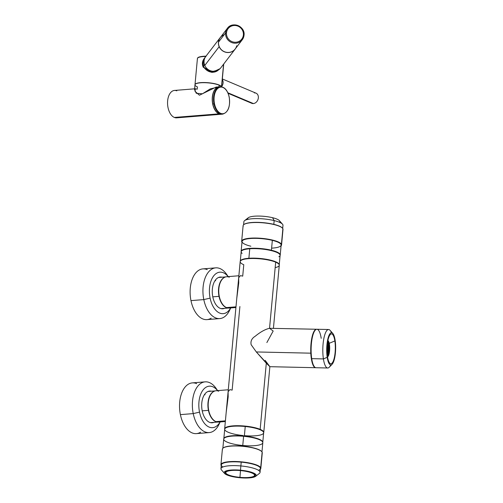 <?xml version="1.0" encoding="UTF-8"?>
<svg xmlns="http://www.w3.org/2000/svg" width="503" height="503" viewBox="0 0 503 503"><rect width="100%" height="100%" fill="white"/><g stroke="black" fill="none" stroke-linecap="round" stroke-linejoin="round"><path stroke-width="0.75" d="M266.867 342.562L273.173 331.037L269.539 328.302L275.682 262.151A19.636 4.621 -174.7 0 0 248.419 258.661A19.636 4.621 -174.7 0 0 243.773 264.716L242.716 276.122L240.478 275.631L238.692 277.719L238.749 282.887L236.768 298.386L240.176 261.623A19.636 4.621 5.3 0 1 253.996 258.498A19.636 4.621 5.3 0 1 275.682 262.151L269.539 328.302C265.27 329.258 260.491 331.911 255.203 336.255C251.783 338.362 250.431 341.172 251.142 344.693L256.316 351.949L266.307 363.204L260.164 429.361A19.636 4.621 -174.7 0 0 238.485 425.708A19.636 4.621 -174.7 0 0 224.665 428.826A19.636 4.621 -174.7 0 0 224.703 429.248A19.636 4.621 5.3 0 1 237.655 425.701A19.636 4.621 5.3 0 1 260.164 429.361L266.307 363.204L269.866 366.668L265.163 360.355M224.665 428.826L236.768 298.361M275.172 267.634A19.636 4.621 -174.7 0 0 275.682 262.151A19.636 4.621 5.3 0 1 279.278 265.244L273.431 328.277M239.9 306.522L232.141 390.127L229.902 389.636L228.117 391.724L228.173 396.892L226.193 412.391M263.647 432.863A19.636 4.621 -174.7 0 0 263.767 432.454A19.636 4.621 -174.7 0 0 260.164 429.361A19.636 4.621 5.3 0 1 263.647 432.863M225.344 421.52L218.591 422.061A15.706 9.098 -94.6 0 1 215.919 421.608L225.407 420.841L215.919 421.608A15.706 9.098 85.4 0 0 221.157 421.187M218.742 391.202A15.706 9.098 85.4 0 0 208.286 402.589A15.706 9.098 85.4 0 0 215.919 421.608A15.706 9.098 -94.6 0 1 208.173 404.846A15.706 9.098 -94.6 0 1 216.07 390.749L228.287 389.762M235.92 307.509L229.167 308.056A15.706 9.098 -94.6 0 1 226.495 307.597L235.982 306.836L226.495 307.597A15.706 9.098 85.4 0 0 231.732 307.176M229.318 277.197A15.706 9.098 85.4 0 0 218.862 288.577A15.706 9.098 85.4 0 0 226.495 307.597A15.706 9.098 -94.6 0 1 218.748 290.841A15.706 9.098 -94.6 0 1 226.646 276.744L238.868 275.757M315.651 367.718L269.847 366.687L256.316 351.949L310.81 353.175A19.24 5.338 91.3 0 0 315.651 367.718A19.24 5.338 91.3 0 0 315.84 367.712A19.24 5.338 -88.7 0 1 310.81 353.175A19.24 5.338 -88.7 0 1 316.708 329.264A19.24 5.338 91.3 0 0 316.519 329.251A19.24 5.338 91.3 0 0 310.81 353.175L256.316 351.949L251.142 344.693C250.431 341.172 251.783 338.362 255.203 336.255C260.491 331.911 265.27 329.258 269.539 328.302L316.519 329.251M311.533 358.23A18.454 5.118 91.3 0 0 312.91 363.795A18.454 5.118 -88.7 0 1 311.533 358.23L311.533 358.23A18.454 5.118 -88.7 0 1 313.602 333.049A18.454 5.118 91.3 0 0 311.533 358.23M327.717 355.979L327.598 354.791L327.717 355.979A7.853 2.182 91.3 0 0 327.755 355.917L327.39 355.967M327.642 354.76L327.755 355.917L327.642 354.76M328.226 354.948A7.853 2.182 91.3 0 0 328.264 354.848L328.082 354.206L328.226 354.948L327.66 354.936M329.019 353.584A7.853 2.182 -88.7 0 1 327.472 356.545A7.853 2.182 91.3 0 0 329.019 353.584L328.365 353.571L329.019 353.584A7.853 2.182 91.3 0 0 329.478 345.731A7.853 2.182 91.3 0 0 327.824 340.946A7.853 2.182 -88.7 0 1 329.478 345.731A7.853 2.182 -88.7 0 1 329.019 353.584M327.969 341.411L328.006 341.468A7.853 2.182 91.3 0 0 327.969 341.411L327.805 342.656L327.969 341.411M328.446 342.392L328.264 343.191L328.478 342.486A7.853 2.182 91.3 0 0 328.446 342.392L327.887 342.38M328.824 343.813L328.849 343.933A7.853 2.182 91.3 0 0 328.824 343.813L328.666 344.241L328.824 343.813M329.1 353.829A8.249 2.289 -88.7 0 1 327.528 356.916A8.249 2.289 91.3 0 0 329.1 353.829A8.249 2.289 91.3 0 0 329.591 345.668A8.249 2.289 91.3 0 0 327.893 340.575A8.249 2.289 -88.7 0 1 329.591 345.668A8.249 2.289 -88.7 0 1 329.1 353.829M327.415 352.924L327.547 354.282L327.208 354.275L327.547 354.282L327.415 352.924M327.107 352.867A4.2 1.163 91.3 0 0 327.308 352.943A4.2 1.163 91.3 0 0 328.509 347.083A4.2 1.163 -88.7 0 1 328.258 351.364A4.2 1.163 -88.7 0 1 327.107 352.867M328.088 347.139L328.094 347.208A4.043 1.119 91.3 0 0 328.088 347.139A4.043 1.119 91.3 0 0 328.082 347.064L328.465 347.145L328.088 347.139M327.239 351.169L327.371 352.477L327.239 351.169M327.409 352.414L327.371 352.477A4.043 1.119 91.3 0 0 327.409 352.414L327.29 351.169L327.409 352.414M327.032 350.868A2.433 0.673 91.3 0 0 327.346 351.176A2.433 0.673 91.3 0 0 328.044 347.78A2.433 0.673 -88.7 0 1 327.818 350.547A2.433 0.673 -88.7 0 1 327.032 350.868M327.371 346.303L327.541 345.008L327.371 346.303M327.503 344.945L327.541 345.008A4.043 1.119 91.3 0 0 327.503 344.945L327.321 346.303L327.258 344.939M327.082 348.73L327.629 347.906L327.082 348.73L327.604 349.503L327.082 348.73M327.208 350.855L327.032 349.013L327.208 350.855A2.276 0.629 91.3 0 0 327.252 350.792L327.063 348.875L327.585 349.648L327.139 349.635L327.585 349.648L327.063 348.875L327.252 350.792A2.276 0.629 -88.7 0 1 327.208 350.855M327.069 348.585L327.321 346.649L327.069 348.585L327.616 347.762L327.069 348.585M327.239 346.586L327.044 348.416L327.283 346.586A2.276 0.629 -88.7 0 1 327.321 346.649A2.276 0.629 91.3 0 0 327.283 346.586L327.239 346.586M327.176 347.749L327.616 347.762A2.276 0.629 -88.7 0 1 327.623 347.831A2.276 0.629 -88.7 0 1 327.629 347.906A2.276 0.629 91.3 0 0 327.623 347.831A2.276 0.629 91.3 0 0 327.616 347.762L327.176 347.749M328 347.843L327.623 347.831L328 347.843A2.276 0.629 -88.7 0 1 327.352 351.019A2.276 0.629 -88.7 0 1 327.025 350.666A2.276 0.629 91.3 0 0 327.78 350.472A2.276 0.629 91.3 0 0 328 347.843A2.276 0.629 91.3 0 0 327.113 346.793A2.276 0.629 -88.7 0 1 327.453 346.46A2.276 0.629 -88.7 0 1 328 347.843M327.126 346.598A2.433 0.673 -88.7 0 1 328.044 347.78A2.433 0.673 91.3 0 0 327.459 346.303A2.433 0.673 91.3 0 0 327.126 346.598M327.277 344.769A4.043 1.119 -88.7 0 1 327.497 344.693A4.043 1.119 -88.7 0 1 328.465 347.145A4.043 1.119 -88.7 0 1 327.315 352.785A4.043 1.119 -88.7 0 1 327.095 352.704A4.043 1.119 91.3 0 0 328.22 351.295A4.043 1.119 91.3 0 0 328.465 347.145A4.043 1.119 91.3 0 0 327.277 344.769M327.29 344.599A4.2 1.163 -88.7 0 1 328.509 347.083A4.2 1.163 91.3 0 0 327.497 344.536A4.2 1.163 91.3 0 0 327.29 344.599M327.591 354.219L327.459 352.911L327.591 354.219A6.011 1.666 -88.7 0 1 327.547 354.282A6.011 1.666 91.3 0 0 327.591 354.219M328.987 346.372L328.61 346.36A6.011 1.666 91.3 0 0 328.597 346.29L328.597 346.29A6.011 1.666 -88.7 0 1 328.61 346.36L328.987 346.372A6.011 1.666 -88.7 0 1 327.264 354.747A6.011 1.666 -88.7 0 1 327.252 354.747A6.011 1.666 91.3 0 0 328.987 346.372A6.011 1.666 91.3 0 0 327.522 342.732A6.011 1.666 -88.7 0 1 327.541 342.732A6.011 1.666 -88.7 0 1 328.987 346.372M327.742 343.121L327.742 343.121A6.011 1.666 -88.7 0 1 327.78 343.184A6.011 1.666 91.3 0 0 327.742 343.121L327.554 344.542L327.742 343.121M328.107 343.876L327.692 343.863L328.107 343.876A6.011 1.666 -88.7 0 1 328.138 343.964A6.011 1.666 91.3 0 0 328.107 343.876L327.893 344.807L328.107 343.876M328.402 344.951L327.981 344.945L328.402 344.951A6.011 1.666 -88.7 0 1 328.428 345.077A6.011 1.666 91.3 0 0 328.402 344.951L328.208 345.479L328.402 344.951M327.943 353.496A6.011 1.666 91.3 0 0 327.975 353.402A6.011 1.666 -88.7 0 1 327.943 353.496L327.767 352.622L327.943 353.496L327.516 353.49L327.943 353.496M328.27 352.389A6.011 1.666 91.3 0 0 328.302 352.263A6.011 1.666 -88.7 0 1 328.27 352.389L328.101 351.905L328.27 352.389L327.906 352.383L328.27 352.389M327.547 342.574A6.168 1.71 -88.7 0 1 329.025 346.309A6.168 1.71 -88.7 0 1 327.264 354.904A6.168 1.71 91.3 0 0 329.025 346.309A6.168 1.71 91.3 0 0 327.547 342.574M327.811 352.559L327.975 353.402L327.811 352.559M328.119 354.131L328.264 354.848L328.119 354.131M328.138 351.798L328.302 352.263L328.138 351.798M328.553 352.987L328.685 353.37L328.553 352.987M328.428 345.077L328.239 345.58L328.428 345.077M328.849 343.933L328.698 344.354L328.849 343.933M328.138 343.964L327.937 344.869L328.138 343.964M328.478 342.486L328.302 343.26L328.478 342.486M327.78 343.184L327.598 344.555L327.78 343.184M328.006 341.468L327.843 342.681L328.006 341.468M327.126 352.936L327.139 353.402L327.126 352.936M321.21 338.33A19.24 5.338 91.3 0 0 313.985 332.156A19.24 5.338 91.3 0 0 311.722 358.652L323.41 358.916A19.24 5.338 91.3 0 0 327.723 367.995A19.24 5.338 91.3 0 0 330.716 364.914M327.723 367.995L316.029 367.731A19.24 5.338 -88.7 0 1 311.722 358.652A19.24 5.338 -88.7 0 1 312.005 339.097A19.24 5.338 -88.7 0 1 316.896 329.258L328.591 329.522A19.24 5.338 91.3 0 0 323.693 339.362A19.24 5.338 91.3 0 0 323.41 358.916L311.722 358.652M331.446 332.728A19.24 5.338 91.3 0 0 328.591 329.522M332.118 364.266L329.283 367.209A19.24 5.338 -88.7 0 1 323.41 358.916A19.24 5.338 -88.7 0 1 324.171 337.01A19.24 5.338 -88.7 0 1 330.113 330.377L332.81 333.445A16.102 4.464 91.3 0 0 327.843 338.997A16.102 4.464 91.3 0 0 327.202 357.325L323.41 358.916L327.202 357.325A16.102 4.464 91.3 0 0 332.118 364.266A16.102 4.464 91.3 0 0 335.143 340.324A16.102 4.464 91.3 0 0 332.81 333.445M327.202 357.325A16.102 4.464 -88.7 0 1 329.1 335.155A16.102 4.464 -88.7 0 1 335.143 340.324A16.102 4.464 -88.7 0 1 333.25 362.493A16.102 4.464 -88.7 0 1 327.202 357.325M327.497 356.702A14.92 4.137 91.3 0 0 333.099 361.494A14.92 4.137 91.3 0 0 334.853 340.946A14.92 4.137 91.3 0 0 329.251 336.155A14.92 4.137 91.3 0 0 327.497 356.702A14.92 4.137 -88.7 0 1 330.301 334.514A14.92 4.137 -88.7 0 1 334.853 340.946A14.92 4.137 -88.7 0 1 334.262 357.935A14.92 4.137 -88.7 0 1 329.66 363.078A14.92 4.137 -88.7 0 1 327.497 356.702M329.239 343.304L334.853 340.946L329.239 343.304M227.708 307.974A15.631 9.054 -94.6 0 1 219.012 296.342A15.631 9.054 -94.6 0 1 225.218 277.059A15.631 9.054 85.4 0 0 219.012 296.342L212.794 296.845L219.012 296.342A15.631 9.054 85.4 0 0 227.708 307.974M215.674 280.781A15.631 9.054 85.4 0 0 215.234 280.322M217.133 421.979A15.631 9.054 -94.6 0 1 208.437 410.347A15.631 9.054 -94.6 0 1 214.643 391.064A15.631 9.054 85.4 0 0 208.437 410.347L202.219 410.85L208.437 410.347A15.631 9.054 85.4 0 0 217.133 421.979M205.098 394.786A15.631 9.054 85.4 0 0 204.658 394.333M209.229 432.586L196.403 433.617A25.446 14.738 -94.6 0 1 180.401 414.629L193.227 413.598A25.446 14.738 85.4 0 0 209.229 432.586A25.446 14.738 85.4 0 0 219.855 422.363M217.265 390.253A25.446 14.738 85.4 0 0 205.142 381.859A25.446 14.738 85.4 0 0 193.227 413.598L180.401 414.629A25.446 14.738 -94.6 0 1 192.316 382.89L205.142 381.859M220.144 421.935L219.063 424.224A25.446 14.738 -94.6 0 1 204.991 431.888A25.446 14.738 -94.6 0 1 193.227 413.598L199.534 412.133A20.812 12.053 -94.6 0 1 203.419 389.523A20.812 12.053 -94.6 0 1 217.573 390.63A20.812 12.053 85.4 0 0 203.419 389.523A20.812 12.053 85.4 0 0 199.534 412.133L193.227 413.598A25.446 14.738 -94.6 0 1 198.421 385.449A25.446 14.738 -94.6 0 1 216.189 388.536L217.623 390.624M199.534 412.133A20.812 12.053 85.4 0 0 220.094 421.942A20.812 12.053 -94.6 0 1 199.534 412.133M202.225 410.907A15.901 9.211 85.4 0 0 213.907 422.363A15.901 9.211 -94.6 0 1 212.228 422.772A15.901 9.211 -94.6 0 1 202.225 410.907A15.901 9.211 -94.6 0 1 209.676 391.07A15.901 9.211 -94.6 0 1 211.398 391.202A15.901 9.211 85.4 0 0 202.225 410.907M196.679 383.644A25.446 14.738 85.4 0 0 180.401 414.629A25.446 14.738 85.4 0 0 200.59 432.178M211.744 422.79A15.901 9.211 85.4 0 0 212.951 422.438A15.901 9.211 -94.6 0 1 211.744 422.79M210.436 391.284A15.901 9.211 85.4 0 0 209.198 391.127A15.901 9.211 -94.6 0 1 210.436 391.284M210.839 422.702A15.901 9.211 85.4 0 0 211.159 422.583A15.901 9.211 -94.6 0 1 210.839 422.702M208.651 391.428A15.901 9.211 85.4 0 0 208.317 391.353A15.901 9.211 -94.6 0 1 208.651 391.428M219.805 318.581L206.978 319.612A25.446 14.738 -94.6 0 1 190.977 300.624L203.803 299.593A25.446 14.738 85.4 0 0 219.805 318.581A25.446 14.738 85.4 0 0 230.431 308.358M227.84 276.241A25.446 14.738 85.4 0 0 215.718 267.854A25.446 14.738 85.4 0 0 203.803 299.593L190.977 300.624A25.446 14.738 -94.6 0 1 202.891 268.885L215.718 267.854M230.72 307.93L229.645 310.219A25.446 14.738 -94.6 0 1 215.567 317.877A25.446 14.738 -94.6 0 1 203.803 299.593L210.109 298.128A20.812 12.053 -94.6 0 1 214.001 275.518A20.812 12.053 -94.6 0 1 228.148 276.625A20.812 12.053 85.4 0 0 214.001 275.518A20.812 12.053 85.4 0 0 210.109 298.128L203.803 299.593A25.446 14.738 -94.6 0 1 209.003 271.444A25.446 14.738 -94.6 0 1 226.765 274.531L228.199 276.619M210.109 298.128A20.812 12.053 85.4 0 0 230.67 307.937A20.812 12.053 -94.6 0 1 210.109 298.128M212.8 296.896A15.901 9.211 85.4 0 0 224.483 308.352A15.901 9.211 -94.6 0 1 222.804 308.767A15.901 9.211 -94.6 0 1 212.8 296.896A15.901 9.211 -94.6 0 1 220.251 277.059A15.901 9.211 -94.6 0 1 221.974 277.197A15.901 9.211 85.4 0 0 212.8 296.896M207.255 269.639A25.446 14.738 85.4 0 0 190.977 300.624A25.446 14.738 85.4 0 0 211.166 318.173M222.326 308.779A15.901 9.211 85.4 0 0 223.527 308.433A15.901 9.211 -94.6 0 1 222.326 308.779M221.012 277.272A15.901 9.211 85.4 0 0 219.773 277.122A15.901 9.211 -94.6 0 1 221.012 277.272M221.414 308.697A15.901 9.211 85.4 0 0 221.735 308.578A15.901 9.211 -94.6 0 1 221.414 308.697M219.226 277.417A15.901 9.211 85.4 0 0 218.893 277.348A15.901 9.211 -94.6 0 1 219.226 277.417M240.289 261.246L241.17 251.745A19.554 4.602 5.3 0 1 249.758 248.771L248.878 258.272A19.554 4.602 5.3 0 1 269.036 259.806A19.554 4.602 5.3 0 1 279.234 264.829A19.554 4.602 -174.7 0 0 269.036 259.806A19.554 4.602 -174.7 0 0 248.878 258.272L249.758 248.771A19.554 4.602 5.3 0 1 269.979 250.318A19.554 4.602 5.3 0 1 280.114 255.361L279.234 264.861M248.878 258.272A19.554 4.602 -174.7 0 0 240.296 261.214A19.554 4.602 5.3 0 1 248.878 258.272M278.882 256.769A19.554 4.602 -174.7 0 0 272.708 250.984A19.554 4.602 -174.7 0 0 249.758 248.771A19.554 4.602 -174.7 0 0 242.125 253.361M279.435 222.269A16.102 3.785 -174.7 0 0 272.551 217.705A16.102 3.785 -174.7 0 0 255.002 216.158A16.102 3.785 -174.7 0 0 247.929 219.346M243.59 224.81L243.88 221.716A19.636 4.621 5.3 0 1 254.336 218.629A19.636 4.621 5.3 0 1 274.166 220.597L273.821 224.351L274.166 220.597L272.551 217.705A16.102 3.785 5.3 0 1 279.385 220.641L282.497 224.181A19.636 4.621 -174.7 0 0 274.166 220.597A19.636 4.621 -174.7 0 0 244.565 220.66L248.275 217.755A16.102 3.785 5.3 0 1 272.551 217.705L274.166 220.597A19.636 4.621 5.3 0 1 282.975 225.344L282.692 228.437M271.419 250.236A19.636 4.621 -174.7 0 0 251.582 248.268A19.636 4.621 -174.7 0 0 241.132 251.362A19.636 4.621 -174.7 0 0 241.17 251.777A19.636 4.621 5.3 0 1 250.821 248.306A19.636 4.621 5.3 0 1 271.419 250.236L272.337 240.359L271.419 250.236A19.636 4.621 5.3 0 1 280.114 255.392A19.636 4.621 -174.7 0 0 280.228 254.99A19.636 4.621 -174.7 0 0 271.419 250.236M241.132 251.362L242.044 241.478A19.636 4.621 5.3 0 1 252.5 238.391A19.636 4.621 5.3 0 1 272.337 240.359A19.636 4.621 5.3 0 1 281.146 245.106L280.228 254.99M282.743 230.028A20.026 4.709 -174.7 0 0 282.868 228.733A20.026 4.709 -174.7 0 0 282.51 228.205A20.026 4.709 -174.7 0 0 263.49 222.854A20.026 4.709 -174.7 0 0 243.81 224.615A20.026 4.709 -174.7 0 0 243.245 226.363M243.81 224.615L244.049 224.432A19.806 4.659 5.3 0 1 263.509 222.691A19.806 4.659 5.3 0 1 282.315 227.985L282.51 228.205M281.089 245.716A19.806 4.659 -174.7 0 0 281.183 244.464L281.422 244.263A20.026 4.709 5.3 0 1 281.076 245.816A20.026 4.709 -174.7 0 0 281.554 244.93A20.026 4.709 -174.7 0 0 281.422 244.263L281.183 244.464A19.806 4.659 -174.7 0 0 259.366 238.447A19.806 4.659 -174.7 0 0 241.987 242.088L241.987 242.1A19.806 4.659 5.3 0 1 259.366 238.447A19.806 4.659 5.3 0 1 281.183 244.464A19.806 4.659 5.3 0 1 281.089 245.716M241.673 241.226L243.112 225.696A20.026 4.709 5.3 0 1 262.107 222.741A20.026 4.709 5.3 0 1 282.868 228.733L281.422 244.263A20.026 4.709 -174.7 0 0 260.667 238.271A20.026 4.709 -174.7 0 0 241.673 241.226A20.026 4.709 -174.7 0 0 241.805 241.893A20.026 4.709 -174.7 0 0 241.981 242.188A20.026 4.709 5.3 0 1 241.805 241.893A20.026 4.709 5.3 0 1 259.29 238.177A20.026 4.709 5.3 0 1 281.422 244.263L282.868 228.733A20.026 4.709 5.3 0 1 282.994 229.399L281.554 244.93M282.403 228.092A19.806 4.659 -174.7 0 0 263.509 222.691A19.806 4.659 -174.7 0 0 243.936 224.527M271.614 248.155A19.636 4.621 -174.7 0 0 272.337 240.359A19.636 4.621 -174.7 0 0 245.257 239.315A19.636 4.621 -174.7 0 0 250.859 246.225M239.912 477.743A16.102 3.785 5.3 0 1 224.162 472.493A16.102 3.785 5.3 0 1 240.478 470.186A16.102 3.785 5.3 0 1 256.228 475.436A16.102 3.785 5.3 0 1 239.912 477.743A16.102 3.785 -174.7 0 0 255.669 476.322A16.102 3.785 -174.7 0 0 240.478 470.186A16.102 3.785 -174.7 0 0 224.558 473.436A16.102 3.785 -174.7 0 0 239.912 477.743M248.105 477.699A15.115 3.559 -174.7 0 0 253.009 473.21A15.115 3.559 -174.7 0 0 232.285 470.236A15.115 3.559 -174.7 0 0 227.381 474.719A15.115 3.559 -174.7 0 0 248.105 477.699A15.115 3.559 5.3 0 1 232.719 476.41A15.115 3.559 5.3 0 1 225.143 472.569A15.115 3.559 5.3 0 1 232.285 470.236A15.115 3.559 5.3 0 1 247.677 471.518A15.115 3.559 5.3 0 1 255.247 475.36A15.115 3.559 5.3 0 1 248.105 477.699L248.105 477.699M224.558 473.436L221.439 469.896A19.636 4.621 5.3 0 1 240.862 465.941L240.478 470.186L240.862 465.941A19.636 4.621 5.3 0 1 259.378 473.417L255.669 476.322M240.862 465.941A19.636 4.621 -174.7 0 0 220.962 468.733L221.314 464.929A19.636 4.621 5.3 0 1 241.214 462.138L240.862 465.941L241.214 462.138A19.636 4.621 5.3 0 1 260.416 468.557L260.064 472.361A19.636 4.621 -174.7 0 0 240.862 465.941M222.86 448.261L223.716 439.088A19.636 4.621 5.3 0 1 243.609 436.296L242.698 446.136L243.609 436.296A19.636 4.621 5.3 0 1 262.811 442.715L261.962 451.889M242.918 445.507A19.636 4.621 -174.7 0 0 262.817 442.697A19.636 4.621 -174.7 0 0 243.609 436.296A19.636 4.621 -174.7 0 0 223.716 439.088A19.636 4.621 -174.7 0 0 242.754 445.495M239.937 477.448A14.845 3.49 -174.7 0 0 254.977 475.335A14.845 3.49 -174.7 0 0 240.459 470.481L240.459 470.481A14.845 3.49 -174.7 0 0 225.419 472.594A14.845 3.49 -174.7 0 0 239.937 477.448A14.845 3.49 5.3 0 1 225.413 472.606A14.845 3.49 5.3 0 1 240.459 470.481A14.845 3.49 5.3 0 1 254.977 475.322A14.845 3.49 5.3 0 1 239.937 477.448M239.944 477.353A14.436 3.395 -174.7 0 0 254.568 475.285A14.436 3.395 -174.7 0 0 240.453 470.582A14.436 3.395 -174.7 0 0 225.822 472.644A14.436 3.395 -174.7 0 0 239.944 477.353L240.44 471.305L239.944 477.353A14.436 3.395 5.3 0 1 227.167 474.266A14.436 3.395 5.3 0 1 229.028 470.839A14.436 3.395 5.3 0 1 240.453 470.582A14.436 3.395 5.3 0 1 251.751 472.952A14.436 3.395 5.3 0 1 252.978 476.643A14.436 3.395 5.3 0 1 239.944 477.353M240.497 470.582L240.44 471.305M244.307 436.365L244.332 436.12A19.045 4.483 5.3 0 1 261.359 440.735A19.045 4.483 -174.7 0 0 244.332 436.12L244.307 436.365M225.507 437.409A19.045 4.483 5.3 0 1 244.332 436.12A19.045 4.483 -174.7 0 0 225.507 437.409M223.829 438.717L224.709 429.216A19.554 4.602 5.3 0 1 245.238 426.506L244.357 436.007A19.554 4.602 5.3 0 1 262.773 442.3A19.554 4.602 -174.7 0 0 244.357 436.007L245.238 426.506A19.554 4.602 5.3 0 1 263.654 432.832L262.767 442.332M244.357 436.007A19.554 4.602 -174.7 0 0 223.829 438.685A19.554 4.602 5.3 0 1 244.357 436.007M244.389 435.661A19.554 4.602 -174.7 0 0 263.654 432.832A19.554 4.602 -174.7 0 0 245.238 426.506A19.554 4.602 -174.7 0 0 224.734 429.065A19.554 4.602 -174.7 0 0 243.119 435.541M262.019 453.48A20.026 4.709 -174.7 0 0 262.138 452.184A20.026 4.709 -174.7 0 0 261.78 451.656A20.026 4.709 -174.7 0 0 242.76 446.306A20.026 4.709 -174.7 0 0 223.087 448.066A20.026 4.709 -174.7 0 0 222.515 449.814M223.087 448.066L223.319 447.884A19.806 4.659 5.3 0 1 242.779 446.148A19.806 4.659 5.3 0 1 261.585 451.436L261.78 451.656M260.359 469.167A19.806 4.659 -174.7 0 0 260.453 467.916L260.699 467.715A20.026 4.709 5.3 0 1 260.353 469.268A20.026 4.709 -174.7 0 0 260.824 468.381A20.026 4.709 -174.7 0 0 260.699 467.715L260.453 467.916A19.806 4.659 -174.7 0 0 238.642 461.905A19.806 4.659 -174.7 0 0 221.257 465.539A19.806 4.659 5.3 0 1 238.642 461.905A19.806 4.659 5.3 0 1 260.453 467.916A19.806 4.659 5.3 0 1 260.359 469.167M220.943 464.678L222.389 449.148A20.026 4.709 5.3 0 1 241.383 446.192A20.026 4.709 5.3 0 1 262.138 452.184L260.699 467.715A20.026 4.709 -174.7 0 0 239.937 461.723A20.026 4.709 -174.7 0 0 220.943 464.678A20.026 4.709 -174.7 0 0 221.075 465.344A20.026 4.709 -174.7 0 0 221.251 465.64A20.026 4.709 5.3 0 1 221.075 465.344L221.075 465.344A20.026 4.709 5.3 0 1 238.56 461.628A20.026 4.709 5.3 0 1 260.699 467.715L262.138 452.184A20.026 4.709 5.3 0 1 262.27 452.851L260.824 468.381M261.679 451.549A19.806 4.659 -174.7 0 0 242.779 446.148A19.806 4.659 -174.7 0 0 223.206 447.978M258.492 470.299A19.636 4.621 -174.7 0 0 241.214 462.138A19.636 4.621 -174.7 0 0 222.886 466.991M222.282 79.543A5.495 4.288 112.9 0 1 221.628 86.617A5.495 4.288 -67.1 0 0 222.282 79.543M222.339 78.952L256.021 93.168A5.495 4.288 112.9 0 1 258.171 98.896A5.495 4.288 112.9 0 1 253.386 103.555L227.865 92.778L253.386 103.555A5.495 4.288 112.9 0 1 251.745 103.297L228.098 93.313M250.412 102.298A5.495 4.288 -67.1 0 0 253.386 103.555A5.495 4.288 -67.1 0 0 258.347 97.871A5.495 4.288 -67.1 0 0 254.373 92.91M221.496 86.686A13.348 3.137 5.3 0 1 221.534 86.786A13.348 3.137 -174.7 0 0 221.496 86.686L223.577 64.195L221.496 86.686A13.348 3.137 -174.7 0 0 207.657 82.687A13.348 3.137 -174.7 0 0 194.994 84.661A13.348 3.137 -174.7 0 0 194.988 84.737A13.348 3.137 5.3 0 1 207.494 82.681A13.348 3.137 5.3 0 1 221.496 86.686M217.818 87.145L210.223 88.918L202.451 93.791L196.271 93.288L194.542 89.553L194.982 84.812A13.348 3.137 5.3 0 1 204.375 82.693A13.348 3.137 5.3 0 1 219.119 85.17L218.962 86.862L219.119 85.17A13.348 3.137 5.3 0 1 221.446 86.774A13.348 3.137 -174.7 0 0 219.119 85.17A13.348 3.137 -174.7 0 0 200.584 82.8A13.348 3.137 -174.7 0 0 197.428 86.918L197.214 89.201L195.365 88.761L195.019 91.339L199.433 95.224L216.083 87.094L219.126 86.849A13.744 7.96 85.4 0 0 212.216 99.185A13.744 7.96 85.4 0 0 218.994 113.848L174.327 117.444A13.744 7.96 -94.6 0 1 167.549 102.782A13.744 7.96 -94.6 0 1 174.459 90.446L194.611 88.824M176.798 90.842A13.744 7.96 85.4 0 0 167.644 100.801A13.744 7.96 85.4 0 0 174.327 117.444L218.994 113.848A13.744 7.96 85.4 0 0 221.333 114.25A13.744 7.96 85.4 0 0 221.395 114.244A13.744 7.96 -94.6 0 1 218.994 113.848A13.744 7.96 -94.6 0 1 212.216 99.129A13.744 7.96 -94.6 0 1 219.189 86.843A13.744 7.96 85.4 0 0 219.126 86.849M221.333 114.25L176.666 117.847A13.744 7.96 -94.6 0 1 174.327 117.444A13.744 7.96 85.4 0 0 178.911 117.08M219.83 86.83A13.744 7.96 85.4 0 0 212.819 103.983A13.744 7.96 85.4 0 0 222.03 114.156M229.148 97.073A13.348 7.734 -94.6 0 1 224.457 113.313A13.348 7.734 -94.6 0 1 214.498 103.763A13.348 7.734 -94.6 0 1 219.189 87.522A13.348 7.734 -94.6 0 1 229.148 97.073L229.148 97.073A13.348 7.734 85.4 0 0 219.189 87.522A13.348 7.734 85.4 0 0 214.498 103.763A13.348 7.734 85.4 0 0 224.457 113.313A13.348 7.734 85.4 0 0 229.148 97.073M213.964 103.888A13.744 7.96 85.4 0 0 222.609 114.143A13.744 7.96 -94.6 0 1 213.964 103.888L212.819 103.983L213.964 103.888A13.744 7.96 -94.6 0 1 220.402 86.749A13.744 7.96 85.4 0 0 213.964 103.888M221.458 114.238A13.744 7.96 -94.6 0 1 212.819 103.983A13.744 7.96 -94.6 0 1 219.251 86.837L220.402 86.749C224.665 86.931 227.601 90.358 229.211 97.022C230.456 106.63 228.255 112.339 222.609 114.143L221.458 114.238M218.352 70.011L210.694 71.979L203.803 67.201L203.256 67.245L211.977 72.451L220.044 68.685L211.977 72.451L203.256 67.245C201.615 63.705 202.319 60.341 205.362 57.141C202.319 60.335 201.615 63.705 203.256 67.245L203.803 67.201L203.256 67.245L203.803 67.201L210.694 71.979L218.352 70.011M218.252 70.118C215.095 73.111 208.292 73.57 203.79 67.157C202.552 65.811 202.678 63.296 204.168 59.624L203.765 67.125M205.62 56.185L205.576 56.173C197.736 56.531 197.547 57.839 197.415 58.593A13.348 3.137 5.3 0 1 205.425 56.468L205.375 57.028L205.576 56.173L205.966 56.619L205.576 56.173L205.425 56.468A13.348 3.137 -174.7 0 0 197.415 58.593A13.348 3.137 -174.7 0 0 197.497 59.033M198.107 57.713A12.959 3.049 5.3 0 1 205.538 56.191M227.362 28.338C232.329 21.007 245.376 26.395 244.037 35.197L242.264 39.75L235.171 49.005A9.387 9.023 -142.5 0 1 224.439 51.727A9.387 9.023 -142.5 0 1 218.509 42.12L225.602 32.865A9.387 9.023 37.5 0 0 231.525 42.478A9.387 9.023 37.5 0 0 242.264 39.75A9.387 9.023 37.5 0 0 244.024 35.223A9.387 9.023 -142.5 0 1 242.264 39.75A9.387 9.023 -142.5 0 1 231.525 42.478A9.387 9.023 -142.5 0 1 225.602 32.865L226.501 32.789A8.601 8.268 37.5 0 0 234.172 42.195A8.601 8.268 37.5 0 0 243.389 34.952L244.037 35.197L243.389 34.952A8.601 8.268 37.5 0 0 235.718 25.552A8.601 8.268 37.5 0 0 226.501 32.789L225.602 32.865L218.509 42.12A9.387 9.023 -142.5 0 1 220.276 37.587L227.362 28.338A9.387 9.023 37.5 0 0 225.602 32.865A9.387 9.023 -142.5 0 1 227.362 28.338A9.387 9.023 -142.5 0 1 238.076 25.603A9.387 9.023 -142.5 0 1 244.03 35.166M224.187 34.707A9.387 9.023 37.5 0 0 218.509 42.12A9.387 9.023 37.5 0 0 226.237 52.274A9.387 9.023 37.5 0 0 236.731 45.735M243.389 34.952A8.601 8.268 -142.5 0 1 234.172 42.195A8.601 8.268 -142.5 0 1 226.501 32.789A8.601 8.268 -142.5 0 1 235.718 25.552A8.601 8.268 -142.5 0 1 243.389 34.952M219.163 46.672L219.163 46.672A9.425 9.06 -142.5 0 1 220.742 36.977A9.425 9.06 37.5 0 0 220.207 37.606A9.425 9.06 37.5 0 0 219.163 46.672A9.425 9.06 37.5 0 0 226.639 52.431A9.425 9.06 37.5 0 0 235.171 49.074A9.425 9.06 37.5 0 0 235.643 48.389A9.425 9.06 -142.5 0 1 227.067 52.488A9.425 9.06 -142.5 0 1 219.163 46.672L204.784 65.434L219.163 46.672M204.784 65.434A9.425 9.06 37.5 0 0 212.266 71.193A9.425 9.06 37.5 0 0 220.798 67.83A9.425 9.06 -142.5 0 1 212.266 71.193A9.425 9.06 -142.5 0 1 204.784 65.434A9.425 9.06 -142.5 0 1 205.834 56.367L220.207 37.606M269.866 366.668L263.767 432.454M327.459 346.303L327.145 346.297M218.572 277.474L225.746 276.895M221.081 308.628L228.255 308.05M207.997 391.479L215.171 390.9M210.506 422.633L217.68 422.055M255.04 474.662L254.977 475.335M225.476 471.921L225.419 472.594M223.728 64.007L221.609 86.799M197.415 58.593L194.994 84.661M217.548 70.728L218.088 70.162M203.671 60.599L204.287 59.587M220.792 67.836L235.171 49.074"/></g></svg>
